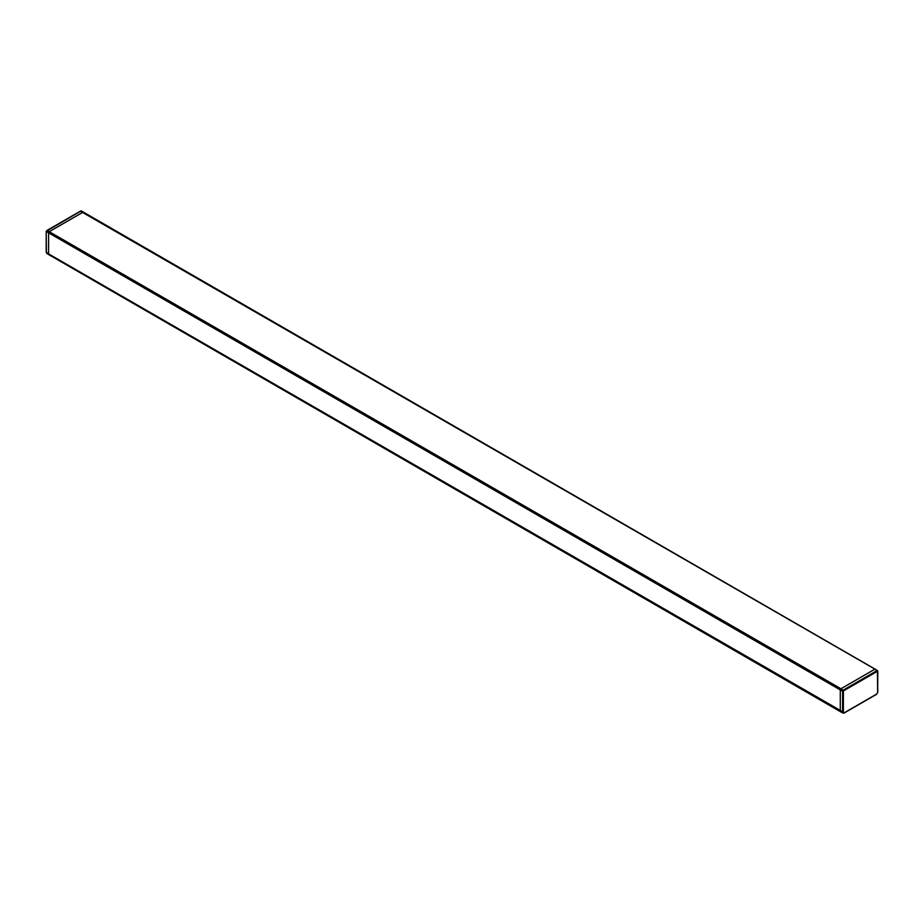 <?xml version="1.0" encoding="UTF-8"?>
<svg xmlns="http://www.w3.org/2000/svg" width="924" height="924" viewBox="0 0 924 924"><rect width="100%" height="100%" fill="white"/><g stroke="black" fill="none" stroke-linecap="round" stroke-linejoin="round"><path stroke-width="1.39" d="M875.236 669.207L877.8 671.24L877.638 692.423L876.703 694.039L844.317 712.739L843.381 712.208L843.381 691.244L842.596 691.244L842.596 712.208L843 713.074L844.201 713.005L843 713.074M875.409 669.634L874.751 669.253L840.956 688.761L843.647 690.782L877.373 671.321L876.98 670.628L843.254 690.101L842.596 691.244L840.286 689.916L840.286 710.96A1.883 1.086 120 0 0 840.678 711.827A1.883 1.086 120 0 0 840.69 711.838L48.972 254.747A1.883 1.086 -60 0 1 48.96 254.735A1.883 1.086 -60 0 1 48.591 253.881L48.591 232.836L49.249 231.681L83.045 212.173L83.714 212.555M46.362 252.056L46.2 231.312L47.02 230.399L840.956 688.761L840.286 689.916L46.362 231.543L47.02 230.399L80.746 210.926L81.404 211.284M877.638 692.423L877.454 670.593L80.353 211.157M875.224 669.207L81.197 210.868M81.197 210.88L46.2 231.312M877.373 671.321L877.8 692.192L876.587 694.305L844.201 712.993L876.703 694.039M843.381 712.208L48.591 253.881L46.2 252.275L46.2 231.323M840.701 711.838L843.011 713.085M48.949 254.724L46.72 253.349"/></g></svg>
